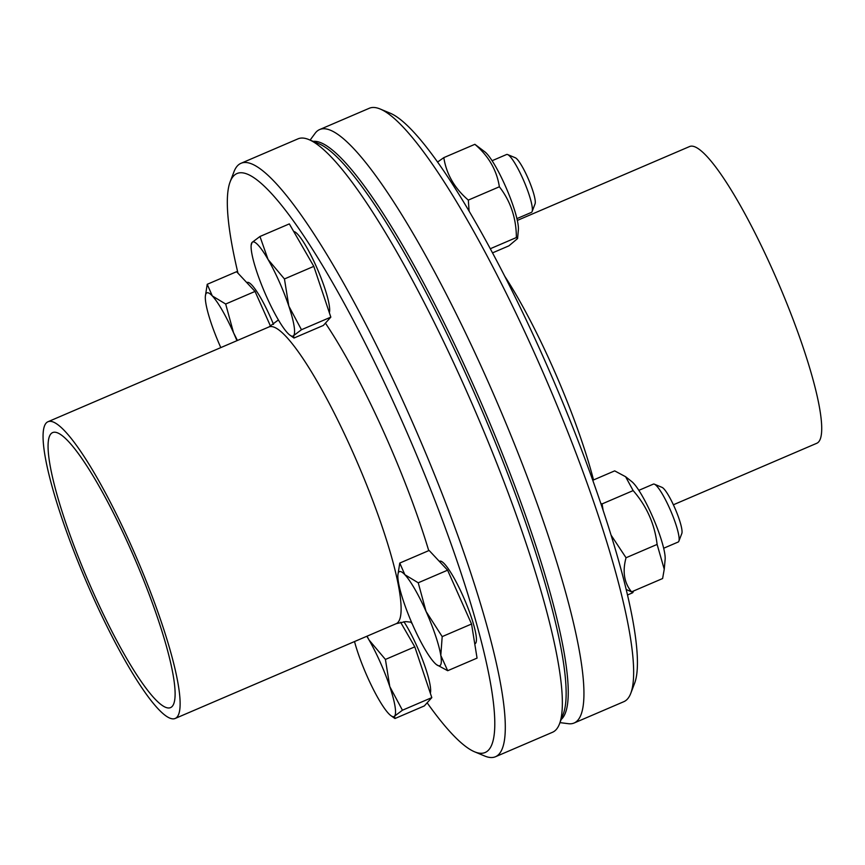 <?xml version="1.0" encoding="UTF-8"?>
<svg xmlns="http://www.w3.org/2000/svg" width="865" height="865" viewBox="0 0 865 865"><rect width="100%" height="100%" fill="white"/><g stroke="black" fill="none" stroke-linecap="round" stroke-linejoin="round"><path stroke-width="1.3" d="M630.79 693.298L634.64 683.199A314.979 54.246 -113.2 0 0 553.524 380.546A314.979 54.246 -113.2 0 0 390.147 113.174L380.178 109.012A322.85 55.598 66.8 0 1 547.642 383.065A322.85 55.598 66.8 0 1 630.79 693.298A322.85 55.598 66.8 0 1 623.816 701.688L574.144 722.999A322.85 55.598 -113.2 0 0 497.97 404.366A322.85 55.598 -113.2 0 0 319.618 129.577A322.85 55.598 -113.2 0 0 315.963 132.248A322.85 55.598 -113.2 0 0 315.109 133.307L310.124 140.098M319.618 129.577L369.29 108.266A322.85 55.598 66.8 0 1 380.178 109.012M559.969 722.621L568.337 723.691A322.85 55.598 -113.2 0 0 574.144 722.999M673.381 504.782L816.82 443.258A161.431 27.799 -113.2 0 0 778.738 283.947A161.431 27.799 -113.2 0 0 689.556 146.553L517.324 220.424M561.158 719.507A314.979 54.246 -113.2 0 0 484.378 410.205A314.979 54.246 -113.2 0 0 313.195 141.384M237.983 273.199A314.979 54.246 66.8 0 1 230.144 181.801A314.979 54.246 66.8 0 1 233.377 176.211A314.979 54.246 66.8 0 1 416.876 455.66A314.979 54.246 66.8 0 1 474.636 751.826A314.979 54.246 66.8 0 1 427.148 702.802M474.636 751.826L484.605 755.988A322.85 55.598 -113.2 0 0 495.494 756.734A322.85 55.598 -113.2 0 0 419.33 438.101A322.85 55.598 -113.2 0 0 240.967 163.312A322.85 55.598 -113.2 0 0 237.313 165.983A322.85 55.598 -113.2 0 0 233.993 171.703L230.144 181.801M240.967 163.312L298.003 138.843A322.85 55.598 66.8 0 1 308.892 139.589A322.85 55.598 66.8 0 1 476.356 413.643A322.85 55.598 66.8 0 1 559.504 723.864A322.85 55.598 66.8 0 1 552.53 732.266L495.494 756.734M46.137 423.072A161.431 27.799 66.8 0 1 47.964 421.742A161.431 27.799 66.8 0 1 137.146 559.136A161.431 27.799 66.8 0 1 175.227 718.447A161.431 27.799 66.8 0 1 88.598 586.924A161.431 27.799 66.8 0 1 46.137 423.072M308.892 139.589L318.861 143.741A314.979 54.246 66.8 0 1 482.238 411.124A314.979 54.246 66.8 0 1 563.353 713.776L559.504 723.864M50.927 433.83A149.613 25.766 66.8 0 1 52.624 432.597A149.613 25.766 66.8 0 1 135.275 559.936A149.613 25.766 66.8 0 1 170.578 707.592A149.613 25.766 66.8 0 1 90.274 585.702A149.613 25.766 66.8 0 1 50.927 433.83M205.373 296.122L207.222 284.304L212.314 295.938A51.186 8.812 -113.2 0 0 205.373 296.122A51.186 8.812 -113.2 0 0 205.838 303.128A51.186 8.812 -113.2 0 0 220.575 347.092A51.186 8.812 -113.2 0 0 220.802 347.611M236.934 340.68A51.186 8.812 -113.2 0 0 233.528 332.711L237.432 340.475M225.679 304.026L233.528 332.711A51.186 8.812 -113.2 0 0 212.314 295.938L225.679 304.026L255.045 291.429L270.529 326.213M207.222 284.304L236.588 271.707L255.045 291.429M246.785 282.596L247.141 282.444A44.883 7.731 66.8 0 1 273.513 324.418M633.299 591.109A31.497 5.428 66.8 0 1 633.083 592.071A31.497 5.428 66.8 0 1 632.402 592.882L627.547 594.969M389.791 686.605L402.441 710.219L394.559 716.144A51.186 8.812 -113.2 0 0 389.791 686.605A51.186 8.812 -113.2 0 0 369.041 639.992L385.422 659.444L389.791 686.605M394.559 716.144L394.959 718.523L390.58 715.409A51.186 8.812 -113.2 0 0 394.559 716.144M354.52 641.549A51.186 8.812 -113.2 0 0 357.818 652.448A51.186 8.812 -113.2 0 0 378.578 699.061A51.186 8.812 -113.2 0 0 390.58 715.409M367.019 636.186L369.041 639.992A51.186 8.812 -113.2 0 0 366.825 636.272M400.592 622.238L414.789 646.847L385.422 659.444M414.789 646.847L431.808 697.623L402.441 710.219M431.808 697.623L424.326 705.927L394.959 718.523M403.912 621.697A44.883 7.731 66.8 0 1 417.265 647.009A44.883 7.731 66.8 0 1 430.327 693.2M638.846 490.347L653.356 484.119A31.497 5.428 66.8 0 1 654.416 484.195A31.497 5.428 66.8 0 1 670.753 510.934A31.497 5.428 66.8 0 1 678.863 541.198A31.497 5.428 66.8 0 1 678.192 542.02L663.671 548.237M678.863 541.198L681.825 533.467A25.463 4.379 -113.2 0 0 675.262 508.998A25.463 4.379 -113.2 0 0 662.06 487.384L654.416 484.195M397.911 574.879L399.771 563.061L404.852 574.695L418.228 582.783L426.067 611.468A51.186 8.812 -113.2 0 0 404.852 574.695A51.186 8.812 -113.2 0 0 397.911 574.879A51.186 8.812 -113.2 0 0 398.376 581.885A51.186 8.812 -113.2 0 0 413.113 625.849A51.186 8.812 -113.2 0 0 434.327 662.622A51.186 8.812 -113.2 0 0 436.371 664.547A51.186 8.812 -113.2 0 0 440.804 655.432A51.186 8.812 -113.2 0 0 426.067 611.468L442.188 636.608L440.804 655.432L447.692 670.71L436.533 664.677M418.228 582.783L447.594 570.186L429.137 550.464L399.771 563.061M447.594 570.186L471.555 624.011L477.058 658.114L447.692 670.71M471.555 624.011L442.188 636.608M439.334 561.353L439.68 561.201A44.883 7.731 66.8 0 1 464.483 599.413A44.883 7.731 66.8 0 1 475.069 643.701L474.755 643.841M625.6 476.723L631.71 481.546A44.493 7.666 66.8 0 1 653.324 518.405A44.493 7.666 66.8 0 1 665.131 559.482L664.244 569.213L657.108 544.42C654.697 524.093 646.706 506.144 633.148 490.596L625.6 476.723L614.68 470.874L592.784 480.27M611.144 535.24L626.044 557.752C622.303 571.505 624.141 582.88 631.558 591.855L662.612 578.534L664.244 569.213M600.84 503.43L602.083 503.917L603.1 510.188M631.558 591.855L626.249 589.519M657.108 544.42L626.044 557.752M633.148 490.596L602.083 503.917M492.088 160.728L506.598 154.5A31.497 5.428 66.8 0 1 507.658 154.576A31.497 5.428 66.8 0 1 523.995 181.304A31.497 5.428 66.8 0 1 532.105 211.579A31.497 5.428 66.8 0 1 531.424 212.39L516.913 218.618M532.105 211.579L535.067 203.837A25.463 4.379 -113.2 0 0 528.504 179.369A25.463 4.379 -113.2 0 0 515.302 157.765L507.658 154.576M251.153 245.26L252.083 242.416A51.186 8.812 -113.2 0 0 251.153 245.26A51.186 8.812 -113.2 0 0 256.851 271.956A51.186 8.812 -113.2 0 0 277.6 318.569A51.186 8.812 -113.2 0 0 289.613 334.917A51.186 8.812 -113.2 0 0 293.592 335.652L293.992 338.031L289.613 334.917M259.954 236.491L268.063 259.5A51.186 8.812 -113.2 0 0 252.083 242.416L259.954 236.491L289.321 223.894L313.811 266.355L330.83 317.131L323.359 325.435L293.992 338.031M284.444 278.952L288.824 306.113A51.186 8.812 -113.2 0 0 268.063 259.5L284.444 278.952L313.811 266.355M301.463 329.727L293.592 335.652A51.186 8.812 -113.2 0 0 288.824 306.113L301.463 329.727L330.83 317.131M293.7 231.474A44.883 7.731 66.8 0 1 316.85 267.772A44.883 7.731 66.8 0 1 329.349 312.708M505.16 185.553A44.493 7.666 66.8 0 1 518.373 229.863L517.573 238.556L516.383 237.54C516.286 218.229 510.62 201.307 499.365 186.775C496.78 170.221 488.617 156.068 474.874 144.314L484.951 151.916A44.493 7.666 66.8 0 1 505.16 185.553M492.499 252.883L508.912 245.844L517.573 238.556M437.549 162.069L443.81 157.635C446.405 174.179 454.568 188.332 468.311 200.096L469.111 211.222M499.365 186.775L468.311 200.096M516.383 237.54L490.271 248.742M474.874 144.314L443.81 157.635M593.531 479.945A161.431 27.799 -113.2 0 0 504.587 276.011M325.424 323.142A192.927 33.227 66.8 0 1 428.726 550.637M412.205 623.773A192.927 33.227 66.8 0 1 410.767 622.043M47.964 421.742L268.961 326.948A161.431 27.799 66.8 0 1 358.132 464.354A161.431 27.799 66.8 0 1 396.224 623.665L405.642 621.6L411.524 622.216M175.227 718.447L396.224 623.665M278.4 319.942L268.961 326.948M633.483 591.033L633.083 592.071"/></g></svg>
